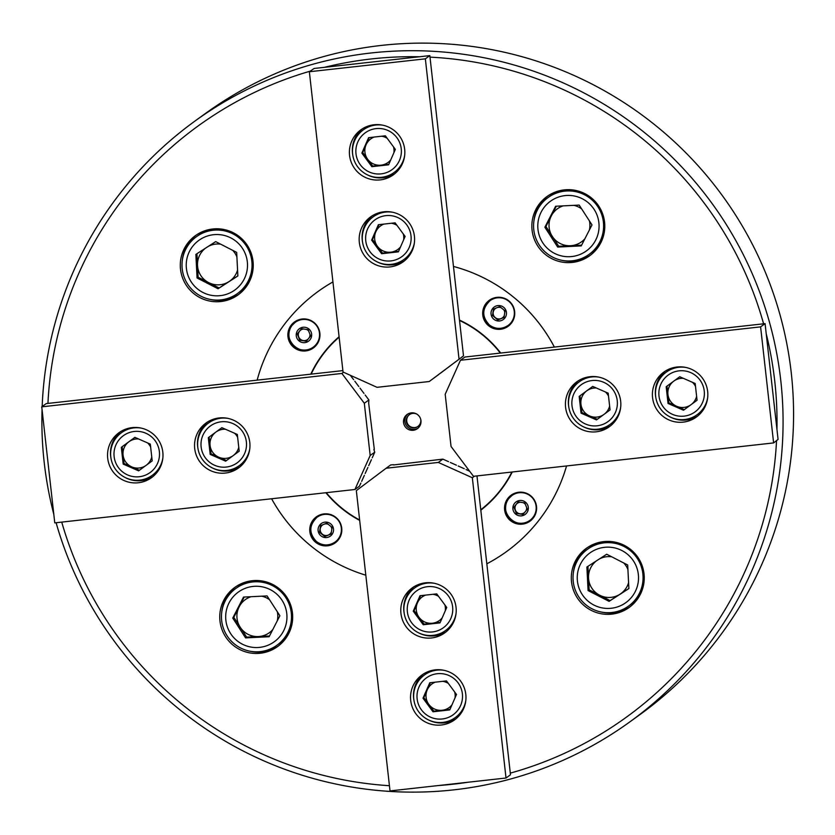 <?xml version="1.0" encoding="UTF-8"?>
<svg xmlns="http://www.w3.org/2000/svg" width="835" height="835" viewBox="0 0 835 835"><rect width="100%" height="100%" fill="white"/><g stroke="black" fill="none" stroke-linecap="round" stroke-linejoin="round"><path stroke-width="1.25" d="M438.302 785.547A365.02 364.634 -125.9 0 0 467.527 782.301M510.3 773.126A365.02 364.634 -125.9 0 0 776.54 440.807M776.957 429.42A365.02 364.634 -125.9 0 0 766.227 333.77M763.597 323.803A365.02 364.634 -125.9 0 0 429.994 57.135M419.4 56.759A365.02 364.634 -125.9 0 0 324.481 67.322M42.167 406.541A370.855 370.469 54.1 0 1 758.128 288.023A370.855 370.469 54.1 0 1 453.812 789.858A370.855 370.469 54.1 0 1 56.102 522.741M629.736 721.972L640.215 714.405A370.855 370.469 -125.9 0 0 381.626 45.393A370.855 370.469 -125.9 0 0 205.702 113.278L195.233 120.845M564.251 189.889A36.5 36.458 -125.9 0 0 534.306 239.28A36.5 36.458 -125.9 0 0 589.708 255.729A36.5 36.458 -125.9 0 0 564.251 189.889M547.875 195.912A36.5 36.458 -125.9 0 0 533.826 221.776M561.663 260.28A36.5 36.458 -125.9 0 0 590.627 255.051M212.695 228.999A36.5 36.458 -125.9 0 0 182.74 278.389A36.5 36.458 -125.9 0 0 238.142 294.849A36.5 36.458 -125.9 0 0 212.695 228.999M196.309 235.021A36.5 36.458 -125.9 0 0 182.26 260.885M210.096 299.389A36.5 36.458 -125.9 0 0 239.06 294.16M252.139 580.722A36.5 36.458 -125.9 0 0 222.193 630.112A36.5 36.458 -125.9 0 0 277.596 646.561A36.5 36.458 -125.9 0 0 252.139 580.722M235.762 586.744A36.5 36.458 -125.9 0 0 221.713 612.608M249.55 651.112A36.5 36.458 -125.9 0 0 278.514 645.883M603.705 541.612A36.5 36.458 -125.9 0 0 573.76 591.003A36.5 36.458 -125.9 0 0 629.162 607.452A36.5 36.458 -125.9 0 0 603.705 541.612M587.329 547.635A36.5 36.458 -125.9 0 0 573.28 573.488M601.116 612.003A36.5 36.458 -125.9 0 0 630.081 606.774M332.925 281.927A160.612 160.435 -125.9 0 0 318.177 291.405A160.612 160.435 54.1 0 1 332.925 281.927M506.344 551.737L506.354 551.726A160.612 160.435 -125.9 0 0 566.547 465.951A160.612 160.435 54.1 0 1 486.826 563.813M554.367 347.078A160.612 160.435 -125.9 0 0 453.468 266.438M310.14 71.173A365.02 364.634 -125.9 0 0 47.939 403.42M61.727 522.115A365.02 364.634 -125.9 0 0 389.434 785.714M53.805 514.308A370.855 370.469 54.1 0 1 42.063 409.62M411.279 412.876A8.757 8.747 -125.9 0 0 404.088 424.723A8.757 8.747 -125.9 0 0 417.385 428.679A8.757 8.747 -125.9 0 0 411.279 412.876M407.804 414.035A8.757 8.747 -125.9 0 0 418.022 428.167M416.769 414.077A7.296 7.296 -125.9 0 0 406.76 423.251A7.296 7.296 -125.9 0 0 420.788 419.64M409.505 414.557A7.296 7.296 -125.9 0 0 414.818 427.562A7.296 7.296 -125.9 0 0 418.053 426.382M480.772 509.788A111.692 111.577 -125.9 0 0 511.876 472.036A111.692 111.577 -125.9 0 1 480.772 509.788M500.342 353.09A111.692 111.577 -125.9 0 0 459.532 320.473A111.692 111.577 -125.9 0 1 500.342 353.09M339.125 337.152A111.692 111.577 -125.9 0 0 311.163 374.132M326.276 492.681A111.692 111.577 -125.9 0 0 359.635 519.986M518.796 492.233A16.063 16.042 -125.9 0 0 505.613 513.963A16.063 16.042 -125.9 0 0 529.995 521.197A16.063 16.042 -125.9 0 0 518.796 492.233M511.427 494.988A16.063 16.042 -125.9 0 0 522.867 523.785A16.063 16.042 -125.9 0 0 530.235 521.019M324.001 513.901A16.063 16.042 -125.9 0 0 310.818 535.632A16.063 16.042 -125.9 0 0 335.19 542.875A16.063 16.042 -125.9 0 0 324.001 513.901M316.622 516.667A16.063 16.042 -125.9 0 0 328.071 545.453A16.063 16.042 -125.9 0 0 335.44 542.687M302.134 319.012A16.063 16.042 -125.9 0 0 288.952 340.743A16.063 16.042 -125.9 0 0 313.334 347.986A16.063 16.042 -125.9 0 0 302.134 319.012M294.765 321.778A16.063 16.042 -125.9 0 0 306.205 350.564A16.063 16.042 -125.9 0 0 313.574 347.798M496.94 297.344A16.063 16.042 -125.9 0 0 483.757 319.074A16.063 16.042 -125.9 0 0 508.139 326.308A16.063 16.042 -125.9 0 0 496.94 297.344M489.56 300.099A16.063 16.042 -125.9 0 0 501.01 328.896A16.063 16.042 -125.9 0 0 508.379 326.13M359.676 520.393A112.036 111.911 54.1 0 1 325.869 492.733M310.777 374.174A112.036 111.911 54.1 0 1 339.083 336.745M453.468 266.448A160.612 160.435 54.1 0 1 554.356 347.078M459.49 320.087A112.036 111.911 54.1 0 1 500.739 353.048M512.273 471.994A112.036 111.911 54.1 0 1 480.814 510.185M365.824 575.211A160.612 160.435 54.1 0 1 271.605 498.766M257.159 380.144A160.612 160.435 54.1 0 1 318.166 291.415L318.177 291.405M132.16 427.624A27.743 27.712 -125.9 0 0 109.395 465.168A27.743 27.712 -125.9 0 0 151.511 477.672A27.743 27.712 -125.9 0 0 132.16 427.624M120.511 431.685A27.743 27.712 -125.9 0 0 110.961 458.175M124.791 477.317A27.743 27.712 -125.9 0 0 152.941 476.555M219.156 417.949A27.743 27.712 -125.9 0 0 196.402 455.482A27.743 27.712 -125.9 0 0 238.507 467.986A27.743 27.712 -125.9 0 0 219.156 417.949M207.508 422.009A27.743 27.712 -125.9 0 0 197.958 448.499M211.798 467.642A27.743 27.712 -125.9 0 0 239.937 466.88M360.877 483.1L359.384 486.262L354.906 489.498L54.766 522.887L41.75 406.843L341.891 373.454L364.321 403.263L370.176 455.492L354.906 489.498M370.176 455.492L374.748 452.184L373.861 449.407M374.32 449.355L368.684 403.253L368.882 399.965L364.321 403.263M342.872 370.604L46.217 403.608L41.75 406.843M343.55 372.253L341.891 373.454M350.283 375.28L353.633 379.664M364.363 475.324L361.659 481.357M354.833 381.251L358.81 386.542M367.891 467.475L365.177 473.508M360.01 388.139L363.987 393.431M371.418 459.626L368.705 465.659M374.748 452.184L372.233 457.81M365.187 395.018L368.882 399.965M306.466 329.428A5.845 5.835 54.1 0 1 308.731 331.151M309.983 334.365A5.845 5.835 54.1 0 1 309.242 337.684M308.105 339.104A5.845 5.835 54.1 0 1 298.732 336.923L297.5 333.781L301.571 328.687M316.277 344.26A15.333 15.312 -125.9 0 0 295.329 322.268L295.246 322.32A15.333 15.312 -125.9 0 0 293.148 345.314A15.333 15.312 -125.9 0 0 316.204 344.323A15.333 15.312 -125.9 0 0 295.246 322.32L292.25 325.18C280.748 338.029 299.817 358.048 313.208 347.172L313.292 347.12A15.333 15.312 -125.9 0 0 316.277 344.26M306.539 341.056L299.963 340.054L298.732 336.923A5.845 5.835 54.1 0 1 299.608 331.151A5.845 5.835 -125.9 0 1 303.554 328.99M306.403 341.233L299.744 340.21L297.281 333.937L301.487 328.666L308.146 329.689L310.61 335.962L306.403 341.233M690.67 404.954A14.602 14.581 54.1 0 1 667.937 394.506A14.602 14.581 54.1 0 1 683.374 378.328M684.157 416.122A22.775 22.754 -125.9 0 0 704.239 390.968A22.775 22.754 -125.9 0 0 679.074 370.855A22.775 22.754 -125.9 0 0 658.992 396.009A22.775 22.754 -125.9 0 0 684.157 416.122M707.673 397.596A26.282 26.25 54.1 0 1 657.249 402.846A26.282 26.25 54.1 0 1 685.89 367.452M697.141 414.692L698.321 413.836A26.282 26.25 -125.9 0 0 705.043 406.718M692.476 382.315A14.602 14.581 54.1 0 1 695.503 386.417M691.505 404.338A14.602 14.581 -125.9 0 0 696.62 396.343M679.742 376.742L666.173 386.73L668.052 403.472L683.5 410.236L697.058 400.247L695.179 383.505L679.742 376.742L666.998 386.135L668.877 402.887L684.303 409.641M676.402 367.087A26.282 26.25 -125.9 0 0 667.53 371.241L666.351 372.097M666.998 386.135L666.173 386.73M668.877 402.887L668.052 403.472M603.674 414.63A14.602 14.581 54.1 0 1 580.941 404.192A14.602 14.581 54.1 0 1 596.378 388.014M597.161 425.798A22.775 22.754 -125.9 0 0 617.242 400.654A22.775 22.754 -125.9 0 0 592.078 380.541A22.775 22.754 -125.9 0 0 571.996 405.685A22.775 22.754 -125.9 0 0 597.161 425.798M620.676 407.271A26.282 26.25 54.1 0 1 570.253 412.521A26.282 26.25 54.1 0 1 598.893 377.128M610.145 424.368L611.324 423.522A26.282 26.25 -125.9 0 0 618.046 416.404M605.479 391.991A14.602 14.581 54.1 0 1 608.506 396.103M604.509 414.014A14.602 14.581 -125.9 0 0 609.623 406.019M592.735 386.417L579.177 396.406L581.056 413.158L596.493 419.911L610.061 409.933L608.183 393.181L592.735 386.417L580.001 395.811L581.88 412.563L597.307 419.316M589.406 376.762A26.282 26.25 -125.9 0 0 580.534 380.917L579.354 381.772M580.001 395.811L579.177 396.406M581.88 412.563L581.056 413.158M420.589 595.668L414.066 610.583L419.066 617.368A14.602 14.581 54.1 0 1 425.485 595.125M432.989 594.29A14.602 14.581 54.1 0 1 438.573 596.367M444.909 604.968A14.602 14.581 54.1 0 1 445.253 610.855M407.376 611.825A22.775 22.754 -125.9 0 0 432.53 631.938A22.775 22.754 -125.9 0 0 452.612 606.794A22.775 22.754 -125.9 0 0 427.457 586.681A22.775 22.754 -125.9 0 0 407.376 611.825M456.056 613.422A26.282 26.25 54.1 0 1 404.025 612.118A26.282 26.25 54.1 0 1 434.263 583.279M445.525 630.519L446.704 629.663A26.282 26.25 -125.9 0 0 453.426 622.545M442.174 617.879A14.602 14.581 54.1 0 1 432.436 623.223L440.222 622.357M424.065 624.152L432.436 623.223A14.602 14.581 -125.9 0 1 419.066 617.368L424.065 624.152L423.251 624.747L439.993 622.889L446.735 607.452L436.736 593.873L419.995 595.731L413.252 611.178L423.251 624.747M424.775 582.913A26.282 26.25 -125.9 0 0 415.903 587.068L414.734 587.913M414.066 610.583L413.252 611.178M221.88 427.677L215.91 432.071A14.602 14.581 54.1 0 1 225.513 429.263M234.614 433.25A14.602 14.581 54.1 0 1 237.641 437.352M238.758 447.278A14.602 14.581 54.1 0 1 233.633 455.273M232.808 455.889A14.602 14.581 54.1 0 1 210.076 445.441L211.015 453.822L226.442 460.576M221.212 421.79A22.775 22.754 -125.9 0 0 201.131 446.944A22.775 22.754 -125.9 0 0 226.295 467.057A22.775 22.754 -125.9 0 0 246.367 441.903A22.775 22.754 -125.9 0 0 221.212 421.79M249.811 448.531A26.282 26.25 54.1 0 1 199.388 453.781A26.282 26.25 54.1 0 1 228.028 418.387M218.54 418.022A26.282 26.25 -125.9 0 0 209.668 422.176L208.489 423.032M209.136 437.07L210.076 445.441A14.602 14.581 -125.9 0 1 215.91 432.071L208.312 437.665L210.19 454.407L225.627 461.17L239.196 451.182L237.317 434.44L221.87 427.677L208.312 437.665M239.28 465.627L240.459 464.782A26.282 26.25 -125.9 0 0 247.181 457.653M211.015 453.822L210.19 454.407M403.295 233.936A14.602 14.581 54.1 0 1 403.629 239.822M400.56 246.847A14.602 14.581 54.1 0 1 375.823 231.827A14.602 14.581 54.1 0 1 383.87 224.093M410.997 235.762A22.775 22.754 -125.9 0 0 385.843 215.649A22.775 22.754 -125.9 0 0 365.761 240.793A22.775 22.754 -125.9 0 0 390.916 260.906A22.775 22.754 -125.9 0 0 410.997 235.762M414.442 242.39A26.282 26.25 54.1 0 1 362.411 241.085A26.282 26.25 54.1 0 1 392.648 212.247M383.161 211.881A26.282 26.25 -125.9 0 0 374.289 216.035L373.109 216.881M378.965 224.636L372.452 239.551L382.451 253.12L398.608 251.325M396.959 225.335A14.602 14.581 -125.9 0 0 391.375 223.258M381.637 253.715L398.378 251.857L405.121 236.42L395.122 222.841L378.38 224.709L371.638 240.146L381.637 253.715L382.451 253.12M403.9 259.487L405.079 258.631A26.282 26.25 -125.9 0 0 411.812 251.512M372.452 239.551L371.638 240.146M430.349 682.706L423.836 697.622L428.835 704.406A14.602 14.581 54.1 0 1 435.254 682.164M442.759 681.329A14.602 14.581 54.1 0 1 448.343 683.406M454.668 692.006A14.602 14.581 54.1 0 1 455.012 697.893M417.135 698.864A22.775 22.754 -125.9 0 0 442.299 718.977A22.775 22.754 -125.9 0 0 462.381 693.833A22.775 22.754 -125.9 0 0 437.216 673.72A22.775 22.754 -125.9 0 0 417.135 698.864M465.815 700.45A26.282 26.25 54.1 0 1 413.784 699.156A26.282 26.25 54.1 0 1 444.032 670.317M455.284 717.547L456.463 716.701A26.282 26.25 -125.9 0 0 463.185 709.583M451.944 704.917A14.602 14.581 54.1 0 1 442.206 710.261L449.981 709.395M433.835 711.19L442.206 710.261A14.602 14.581 -125.9 0 1 428.835 704.406L433.835 711.19L433.01 711.785L449.752 709.917L456.505 694.48L446.506 680.911L429.764 682.769L423.011 698.206L433.01 711.785M434.544 669.941A26.282 26.25 -125.9 0 0 425.673 674.106L424.493 674.951M423.836 697.622L423.011 698.206M134.884 437.352L128.914 441.757A14.602 14.581 54.1 0 1 138.516 438.949M147.618 442.926A14.602 14.581 54.1 0 1 150.644 447.038M151.751 456.954A14.602 14.581 54.1 0 1 146.636 464.959M145.812 465.565A14.602 14.581 54.1 0 1 123.079 455.127L124.018 463.498L139.445 470.251M134.216 431.476A22.775 22.754 -125.9 0 0 114.134 456.62A22.775 22.754 -125.9 0 0 139.299 476.733A22.775 22.754 -125.9 0 0 159.37 451.589A22.775 22.754 -125.9 0 0 134.216 431.476M162.815 458.206A26.282 26.25 54.1 0 1 112.391 463.456A26.282 26.25 54.1 0 1 141.031 428.063M131.533 427.697A26.282 26.25 -125.9 0 0 122.672 431.852L121.493 432.707M122.14 446.746L123.079 455.127A14.602 14.581 -125.9 0 1 128.914 441.757L121.315 447.341L123.194 464.093L138.631 470.856L152.2 460.868L150.31 444.116L134.873 437.352L121.315 447.341M152.283 475.303L153.463 474.457A26.282 26.25 -125.9 0 0 160.184 467.339M124.018 463.498L123.194 464.093M393.525 146.897A14.602 14.581 54.1 0 1 393.87 152.784M390.801 159.819A14.602 14.581 54.1 0 1 366.064 144.799A14.602 14.581 54.1 0 1 374.111 137.055M401.238 148.724A22.775 22.754 -125.9 0 0 376.074 128.611A22.775 22.754 -125.9 0 0 355.992 153.755A22.775 22.754 -125.9 0 0 381.157 173.868A22.775 22.754 -125.9 0 0 401.238 148.724M404.672 155.352A26.282 26.25 54.1 0 1 352.641 154.047A26.282 26.25 54.1 0 1 382.889 125.208M373.402 124.843A26.282 26.25 -125.9 0 0 364.53 128.997L363.35 129.853M369.206 137.598L362.693 152.513L372.692 166.092L388.839 164.297M387.2 138.307A14.602 14.581 -125.9 0 0 381.616 136.22M371.867 166.676L388.609 164.819L395.352 149.381L385.363 135.802L368.611 137.671L361.868 153.108L371.867 166.676L372.692 166.092M394.141 172.448L395.32 171.593A26.282 26.25 -125.9 0 0 402.042 164.474M362.693 152.513L361.868 153.108M404.662 149.267A27.743 27.712 -125.9 0 0 360.866 129.843A27.743 27.712 -125.9 0 0 349.562 155.393A27.743 27.712 -125.9 0 0 393.368 174.807A27.743 27.712 -125.9 0 0 404.662 149.267M362.369 128.83A27.743 27.712 -125.9 0 0 352.819 155.32M414.421 236.295A27.743 27.712 -125.9 0 0 370.625 216.881A27.743 27.712 -125.9 0 0 359.332 242.432A27.743 27.712 -125.9 0 0 403.128 261.846A27.743 27.712 -125.9 0 0 414.421 236.295M372.128 215.868A27.743 27.712 -125.9 0 0 362.578 242.359M429.827 55.611L463.498 355.877L429.242 381.522L377.044 387.325L343.039 372.013L309.357 71.747L314.127 68.47L429.827 55.611L425.349 58.836L309.357 71.747M463.498 355.877L460.91 357.839M459.031 359.113L425.349 58.836M438.761 374.498L429.242 381.522M459.386 358.987L454.094 362.964M452.507 364.154L447.226 368.131M445.639 369.32L440.348 373.297M376.418 261.491A27.743 27.712 -125.9 0 0 404.568 260.729M366.659 174.463A27.743 27.712 -125.9 0 0 394.798 173.701M683.207 422.134A27.743 27.712 -125.9 0 0 705.972 384.591A27.743 27.712 -125.9 0 0 663.867 372.086A27.743 27.712 -125.9 0 0 683.207 422.134M669.66 416.707A27.743 27.712 -125.9 0 0 697.809 415.945M596.211 431.81A27.743 27.712 -125.9 0 0 618.975 394.277A27.743 27.712 -125.9 0 0 576.87 381.772A27.743 27.712 -125.9 0 0 596.211 431.81M582.663 426.382A27.743 27.712 -125.9 0 0 610.813 425.62M773.617 442.915L473.476 476.305L451.057 446.495L445.191 394.266L460.461 360.261L464.938 357.025L765.079 323.636L778.074 439.387L773.617 442.915L760.601 326.871L765.079 323.636M460.461 360.261L760.601 326.871M578.373 380.75A27.743 27.712 -125.9 0 0 568.823 407.24M665.37 371.074A27.743 27.712 -125.9 0 0 655.819 397.564M410.705 700.492A27.743 27.712 -125.9 0 0 454.511 719.916A27.743 27.712 -125.9 0 0 465.805 694.365A27.743 27.712 -125.9 0 0 422.009 674.951A27.743 27.712 -125.9 0 0 410.705 700.492M423.512 673.928A27.743 27.712 -125.9 0 0 413.962 700.419M427.802 719.561A27.743 27.712 -125.9 0 0 455.941 718.799M400.946 613.464A27.743 27.712 -125.9 0 0 444.742 632.878A27.743 27.712 -125.9 0 0 456.046 607.327A27.743 27.712 -125.9 0 0 412.239 587.913A27.743 27.712 -125.9 0 0 400.946 613.464M413.753 586.901A27.743 27.712 -125.9 0 0 404.203 613.391M418.032 632.523A27.743 27.712 -125.9 0 0 446.182 631.761M476.973 475.919L510.488 774.786L506.02 778.011L472.339 477.745L474.468 476.2M506.02 778.011L390.018 790.922L356.336 490.646L386.125 468.237L438.323 462.433L442.894 459.135L393.525 464.949M393.494 464.688L390.696 464.938L386.125 468.237M438.323 462.433L472.339 477.745M466.055 469.541L469.698 471.274M458.206 466.003L464.239 468.717M450.347 462.475L456.39 465.189M442.894 459.135L448.541 461.661M563.166 205.869A20.437 20.416 -125.9 0 0 570.514 245.72A20.437 20.416 -125.9 0 0 584.917 238.716M581.651 208.907A20.437 20.416 -125.9 0 0 573.843 205.347M554.461 253.339A30.665 30.634 -125.9 0 0 595.699 240.073A30.665 30.634 -125.9 0 0 582.402 198.803A30.665 30.634 -125.9 0 0 541.163 212.069A30.665 30.634 -125.9 0 0 554.461 253.339M584.563 194.795A35.039 35.007 54.1 0 1 589.124 254.351A35.039 35.007 54.1 0 1 552.634 257.117A35.039 35.007 54.1 0 1 548.073 197.551A35.039 35.007 54.1 0 1 584.563 194.795M589.124 254.351L590.71 253.214A35.039 35.007 -125.9 0 0 603.851 234.468M556.308 206.214L545.933 226.473L558.74 246.294L581.609 245.166M589.374 230.022A20.437 20.416 -125.9 0 0 589.447 220.972M555.63 206.245L544.879 227.235L557.686 247.066L581.233 245.897L591.994 224.907L579.187 205.086L555.63 206.245M571.578 189.806A35.039 35.007 -125.9 0 0 549.649 196.413L548.073 197.551M558.74 246.294L557.686 247.066M545.933 226.473L544.879 227.235M596.482 560.828A20.437 20.416 -125.9 0 0 599.634 595.209A20.437 20.416 -125.9 0 0 628.578 582.673M611.679 556.778A20.437 20.416 -125.9 0 0 599.3 559.012M627.92 569.48A20.437 20.416 -125.9 0 0 623.776 562.988M580.617 563.792A30.665 30.634 -125.9 0 0 593.915 605.062A30.665 30.634 -125.9 0 0 635.153 591.796A30.665 30.634 -125.9 0 0 621.856 550.526A30.665 30.634 -125.9 0 0 580.617 563.792M639.213 593.675A35.039 35.007 54.1 0 1 585.251 604.248A35.039 35.007 54.1 0 1 587.516 549.273A35.039 35.007 54.1 0 1 639.213 593.675M628.578 606.074L630.154 604.937A35.039 35.007 -125.9 0 0 643.305 586.191M587.955 566.328L589.134 589.823L610.124 600.595L628.87 588.498M627.69 565.003L606.701 554.231L586.89 567.017L588.08 590.585L609.07 601.357L628.88 588.571L627.69 565.003M611.022 541.529A35.039 35.007 -125.9 0 0 589.103 548.136L587.516 549.273M610.124 600.595L609.07 601.357M589.134 589.823L588.08 590.585M269.538 599.739A20.437 20.416 -125.9 0 0 261.72 596.18M277.262 620.854A20.437 20.416 -125.9 0 0 277.335 611.804M251.053 596.701A20.437 20.416 -125.9 0 0 258.401 636.552A20.437 20.416 -125.9 0 0 272.805 629.548M270.289 589.635A30.665 30.634 -125.9 0 0 229.051 602.901A30.665 30.634 -125.9 0 0 242.348 644.171A30.665 30.634 -125.9 0 0 283.587 630.905A30.665 30.634 -125.9 0 0 270.289 589.635M240.522 647.95A35.039 35.007 54.1 0 1 235.95 588.383A35.039 35.007 54.1 0 1 272.45 585.627A35.039 35.007 54.1 0 1 277.011 645.184A35.039 35.007 54.1 0 1 240.522 647.95M259.455 580.649A35.039 35.007 -125.9 0 0 237.537 587.245L235.95 588.383M244.196 597.046L233.821 617.305L246.628 637.126L269.496 635.999M269.12 636.729L279.882 615.739L267.075 595.919L243.517 597.077L232.767 618.067L245.563 637.898L269.12 636.729M277.011 645.184L278.598 644.046A35.039 35.007 -125.9 0 0 291.739 625.3M246.628 637.126L245.563 637.898M233.821 617.305L232.767 618.067M205.473 248.214A20.437 20.416 -125.9 0 0 208.614 282.595A20.437 20.416 -125.9 0 0 237.568 270.06M244.144 279.182A30.665 30.634 -125.9 0 0 230.836 237.912A30.665 30.634 -125.9 0 0 189.597 251.178A30.665 30.634 -125.9 0 0 202.905 292.448A30.665 30.634 -125.9 0 0 244.144 279.182M185.861 249.06A35.039 35.007 54.1 0 1 239.822 238.497A35.039 35.007 54.1 0 1 237.557 293.461A35.039 35.007 54.1 0 1 185.861 249.06M237.557 293.461L239.144 292.323A35.039 35.007 -125.9 0 0 252.285 273.577M220.012 228.926A35.039 35.007 -125.9 0 0 198.083 235.522L196.507 236.66M236.9 256.877A20.437 20.416 -125.9 0 0 232.756 250.385M220.659 244.175A20.437 20.416 -125.9 0 0 208.28 246.398M196.935 253.715L198.114 277.21L219.114 287.981L237.86 275.884M197.06 277.971L218.05 288.753L237.86 275.957L236.681 252.389L215.68 241.618L195.87 254.404L197.06 277.971L198.114 277.21M219.114 287.981L218.05 288.753M504.33 315.442A5.845 5.835 54.1 0 1 493.193 312.248A5.845 5.835 54.1 0 1 496.042 308.073M508.087 325.441A15.333 15.312 -125.9 0 0 508.661 301.049A15.333 15.312 -125.9 0 0 490.124 300.6L490.051 300.652A15.333 15.312 -125.9 0 0 489.467 325.034A15.333 15.312 -125.9 0 0 508.014 325.504A15.333 15.312 -125.9 0 0 508.588 301.111A15.333 15.312 -125.9 0 0 490.051 300.652C481.878 308.585 481.68 316.715 489.467 325.045C495.552 329.345 501.731 329.491 508.014 325.504L508.087 325.441M497.681 307.426A5.845 5.835 54.1 0 1 501.104 307.687M504.768 312.499A5.845 5.835 -125.9 0 0 503.787 309.837M504.027 317.415L497.963 319.784L492.692 315.578L493.683 308.992M492.473 315.734L493.485 309.065L499.758 306.612L505.018 310.829L504.016 317.488L497.743 319.941L492.692 315.578M523.201 514.277L519.955 513.786A5.845 5.835 54.1 0 1 520.215 502.2M523.127 502.649A5.845 5.835 54.1 0 1 525.392 504.371M529.954 520.33A15.333 15.312 -125.9 0 0 532.052 497.347A15.333 15.312 -125.9 0 0 511.991 495.479L511.907 495.541A15.333 15.312 -125.9 0 0 509.809 518.525A15.333 15.312 -125.9 0 0 532.866 517.533A15.333 15.312 -125.9 0 0 511.907 495.541L508.912 498.391C497.409 511.25 516.479 531.269 529.87 520.393L529.954 520.33M526.645 507.586A5.845 5.835 54.1 0 1 525.904 510.895M518.232 501.898L514.162 506.991L516.625 513.274L519.955 513.786A5.845 5.835 -125.9 0 0 524.766 512.325M518.149 501.887L524.818 502.9L527.271 509.183L523.065 514.443L516.406 513.431L513.942 507.158L518.149 501.887M331.088 533.972L328.155 535.12A5.845 5.835 54.1 0 1 322.383 534.243L319.753 532.135L320.254 528.805A5.845 5.835 54.1 0 1 323.093 524.63M324.742 523.983A5.845 5.835 54.1 0 1 328.155 524.255M330.848 526.405A5.845 5.835 54.1 0 1 331.829 529.066M331.38 531.999A5.845 5.835 54.1 0 1 328.155 535.12L325.013 536.341L322.383 534.243A5.845 5.835 -125.9 0 1 320.254 528.805L320.744 525.549M335.722 517.606A15.333 15.312 -125.9 0 0 317.185 517.157L317.112 517.209A15.333 15.312 -125.9 0 0 316.538 541.602A15.333 15.312 -125.9 0 0 335.075 542.061A15.333 15.312 -125.9 0 0 335.649 517.669A15.333 15.312 -125.9 0 0 317.112 517.209C308.94 525.152 308.741 533.283 316.528 541.602C322.602 545.902 328.792 546.059 335.075 542.061L335.148 541.998A15.333 15.312 -125.9 0 0 335.722 517.606M332.079 527.386L331.077 534.045L324.805 536.508L319.534 532.292L320.536 525.633L326.819 523.18L332.079 527.386M309.994 339.782A7.734 7.734 -125.9 0 0 308.773 328.906A7.734 7.734 -125.9 0 0 297.907 330.117A7.734 7.734 -125.9 0 0 299.128 340.993A7.734 7.734 -125.9 0 0 309.994 339.782M493.923 319.325A7.734 7.734 -125.9 0 0 504.789 318.114A7.734 7.734 -125.9 0 0 503.578 307.238A7.734 7.734 -125.9 0 0 492.702 308.449A7.734 7.734 -125.9 0 0 493.923 319.325M514.569 503.338A7.734 7.734 -125.9 0 0 515.79 514.214A7.734 7.734 -125.9 0 0 526.655 513.003A7.734 7.734 -125.9 0 0 525.434 502.127A7.734 7.734 -125.9 0 0 514.569 503.338M330.629 523.795A7.734 7.734 -125.9 0 0 319.763 525.006A7.734 7.734 -125.9 0 0 320.984 535.882A7.734 7.734 -125.9 0 0 331.85 534.671A7.734 7.734 -125.9 0 0 330.629 523.795"/></g></svg>
